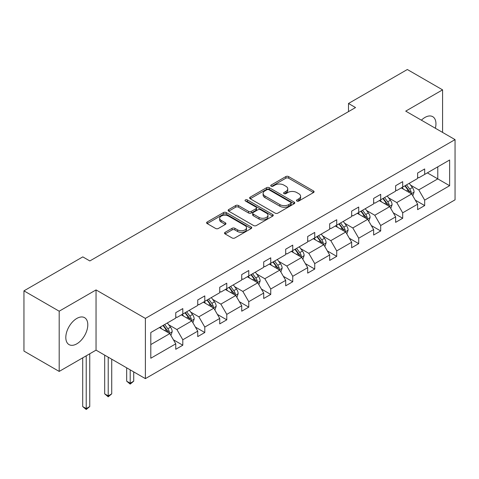 <?xml version="1.0" encoding="UTF-8"?>
<svg xmlns="http://www.w3.org/2000/svg" width="479" height="479" viewBox="0 0 479 479"><rect width="100%" height="100%" fill="white"/><g stroke="black" fill="none" stroke-linecap="round" stroke-linejoin="round"><path stroke-width="0.72" d="M296.872 201.036A1.371 0.79 0 0 0 298.806 201.036L313.511 192.552A1.958 1.132 0 0 0 314.08 191.756A1.958 1.132 0 0 0 313.511 190.953L288.603 176.577A1.958 1.132 0 0 0 285.837 176.577L271.138 185.062A1.371 0.79 0 0 0 270.737 185.624A1.371 0.79 0 0 0 271.138 186.181A1.371 0.79 0 0 0 273.072 186.181L274.976 185.086A6.263 3.616 0 0 1 283.831 185.086L285.909 186.283A6.263 3.616 0 0 1 287.741 188.84A6.263 3.616 0 0 1 285.909 191.396L284.005 192.492A1.371 0.79 0 0 0 283.604 193.049A1.371 0.79 0 0 0 284.005 193.612A1.371 0.79 0 0 0 285.939 193.612L287.843 192.51A6.263 3.616 0 0 1 296.699 192.51L298.776 193.708A6.263 3.616 0 0 1 300.608 196.264A6.263 3.616 0 0 1 298.776 198.821L296.872 199.923A1.371 0.79 0 0 0 296.471 200.479A1.371 0.79 0 0 0 296.872 201.036L296.872 199.923M76.808 343.832A15.55 8.975 120 0 0 86.962 330.133A15.55 8.975 120 0 0 84.579 317.673A15.55 8.975 120 0 0 76.808 318.445A15.55 8.975 120 0 0 66.647 332.145A15.55 8.975 120 0 0 69.03 344.605A15.55 8.975 120 0 0 76.808 343.832M435.357 128.246A15.55 8.975 120 0 0 432.729 116.672A15.55 8.975 120 0 0 424.957 117.439A15.55 8.975 120 0 0 421.394 120.187M225.1 232.333A1.958 1.132 0 0 0 224.525 233.129A1.958 1.132 0 0 0 225.1 233.926L232.087 237.961A1.958 1.132 0 0 0 234.854 237.961L251.182 228.537A1.958 1.132 0 0 0 251.756 227.741A1.958 1.132 0 0 0 251.182 226.938L226.28 212.562A1.958 1.132 0 0 0 223.507 212.562L207.185 221.987A1.958 1.132 0 0 0 206.611 222.783A1.958 1.132 0 0 0 207.185 223.585L215.622 228.459A1.958 1.132 0 0 0 218.388 228.459L225.375 224.423A1.958 1.132 0 0 0 225.95 223.627A1.958 1.132 0 0 0 225.375 222.825L221.19 220.412A5.233 3.024 0 0 1 219.657 218.274A5.233 3.024 0 0 1 222.891 215.478A5.233 3.024 0 0 1 228.597 216.137L244.991 225.603A5.233 3.024 0 0 1 246.523 227.741A5.233 3.024 0 0 1 243.29 230.531A5.233 3.024 0 0 1 237.59 229.872L234.854 228.297A1.958 1.132 0 0 0 232.087 228.297L225.1 232.333L225.1 233.926M96.045 289.921L59.186 311.2L23.95 290.855L23.95 351.077L59.186 371.423L96.045 350.143L145.382 378.626L145.382 318.403L96.045 289.921L96.045 350.143M442.578 132.414L442.578 89.854L405.719 111.134L455.05 139.617L145.382 318.403M442.578 89.854L407.336 69.509L348.49 103.482L348.49 111.625M23.95 290.855L82.795 256.882L89.842 260.947L355.538 107.553L348.49 103.482M275.114 213.119A1.958 1.132 0 0 0 277.88 213.119L294.208 203.695A1.958 1.132 0 0 0 294.783 202.898A1.958 1.132 0 0 0 294.208 202.096L269.306 187.72A1.958 1.132 0 0 0 266.54 187.72L250.212 197.144A1.958 1.132 0 0 0 249.637 197.941A1.958 1.132 0 0 0 250.212 198.743L275.114 213.119M245.984 201.336A1.371 0.79 0 0 1 247.374 201.527L247.374 199.899L272.695 214.52A1.958 1.132 0 0 1 273.269 215.316A1.958 1.132 0 0 1 272.695 216.119L256.367 225.543A1.958 1.132 0 0 1 253.601 225.543L228.699 211.161L228.699 209.568A1.958 1.132 0 0 0 228.124 210.365A1.958 1.132 0 0 0 228.699 211.161M228.699 209.568L235.686 205.533A1.958 1.132 0 0 1 238.452 205.533L248.553 211.365A1.958 1.132 0 0 0 251.319 211.365L255.954 208.688A1.958 1.132 0 0 0 256.528 207.886A1.958 1.132 0 0 0 255.954 207.09L245.44 201.018A1.371 0.79 0 0 1 245.038 200.462A1.371 0.79 0 0 1 245.883 199.731A1.371 0.79 0 0 1 247.374 199.899M59.186 311.2L59.186 371.423M150.807 332.522L175.757 318.116L175.757 312.667L182.804 308.596L182.804 314.05L197.743 305.422L197.743 299.968L204.79 295.902L204.79 301.357L219.729 292.729L219.729 287.274L226.777 283.209L226.777 288.657L241.721 280.035L241.721 274.581L248.769 270.509L248.769 275.964L263.707 267.336L263.707 261.887L270.755 257.816L270.755 263.27L285.7 254.642L285.7 249.194L292.747 245.122L292.747 250.577L307.686 241.949L307.686 236.494L314.733 232.429L314.733 237.877L329.672 229.255L329.672 223.801L336.719 219.735L336.719 225.184L351.664 216.556L351.664 211.107L358.711 207.036L358.711 212.49L373.65 203.862L373.65 198.414L380.697 194.342L380.697 199.797L395.636 191.169L395.636 185.714L402.689 181.649L402.689 187.097L417.628 178.475L417.628 173.021L424.675 168.955L424.675 174.404L449.625 160.004L449.625 185.714L424.675 200.12L424.675 205.575L417.628 209.64L417.628 204.192L402.689 212.814L402.689 218.268L395.636 222.34L395.636 216.885L380.697 225.513L380.697 230.962L373.65 235.033L373.65 229.579L358.711 238.207L358.711 243.655L351.664 247.727L351.664 242.272L336.719 250.9L336.719 256.355L329.672 260.42L329.672 254.972L314.733 263.594L314.733 269.048L307.686 273.114L307.686 267.665L292.747 276.293L292.747 281.742L285.7 285.813L285.7 280.359L270.755 288.987L270.755 294.435L263.707 298.507L263.707 293.052L248.769 301.68L248.769 307.135L241.721 311.2L241.721 305.752L226.777 314.374L226.777 319.828L219.729 323.894L219.729 318.445L204.79 327.067L204.79 332.522L197.743 336.593L197.743 331.139L182.804 339.767L182.804 345.215L175.757 349.287L175.757 343.832L150.807 358.238L150.807 332.522M145.382 378.626L455.05 199.839L455.05 139.617M181.391 314.865L191.822 320.882L176.883 329.51L168.722 324.804M176.883 329.51L182.804 339.767M191.822 320.882L197.743 331.139M175.757 316.817L176.883 317.469L182.804 314.05M203.383 302.165L213.814 308.189L198.869 316.817L190.714 312.104M198.869 316.817L204.79 327.067M213.814 308.189L219.729 318.445M197.743 304.123L198.869 304.77L204.79 301.357M225.369 289.472L235.8 295.495L220.861 304.123L212.7 299.411M220.861 304.123L226.777 314.374M235.8 295.495L241.721 305.752M219.729 291.424L220.861 292.076L226.777 288.657M247.356 276.778L257.786 282.802L242.847 291.424L234.692 286.717M242.847 291.424L248.769 301.68M257.786 282.802L263.707 293.052M241.721 278.73L242.847 279.383L248.769 275.964M269.348 264.085L279.778 270.108L264.833 278.73L256.678 274.024M264.833 278.73L270.755 288.987M279.778 270.108L285.7 280.359M263.707 266.037L264.833 266.689L270.755 263.27M291.334 251.391L301.764 257.409L286.825 266.037L278.664 261.324M286.825 266.037L292.747 276.293M301.764 257.409L307.686 267.665M285.7 253.343L286.825 253.99L292.747 250.577M313.326 238.692L323.756 244.715L308.811 253.343L300.656 248.631M308.811 253.343L314.733 263.594M323.756 244.715L329.672 254.972M307.686 240.644L308.811 241.296L314.733 237.877M335.312 225.998L345.742 232.022L330.803 240.65L322.642 235.937M330.803 240.65L336.719 250.9M345.742 232.022L351.664 242.272M329.672 227.95L330.803 228.603L336.719 225.184M357.298 213.305L367.728 219.328L352.789 227.95L344.629 223.244M352.789 227.95L358.711 238.207M367.728 219.328L373.65 229.579M351.664 215.257L352.789 215.909L358.711 212.49M379.29 200.611L389.72 206.629L374.776 215.257L366.621 210.544M374.776 215.257L380.697 225.513M389.72 206.629L395.636 216.885M373.65 202.563L374.776 203.216L380.697 199.797M401.276 187.912L411.706 193.935L396.768 202.563L388.607 197.851M396.768 202.563L402.689 212.814M411.706 193.935L417.628 204.192M395.636 189.87L396.768 190.516L402.689 187.097M427.352 172.859L437.782 178.883L418.754 189.87L410.599 185.157M418.754 189.87L424.675 200.12M449.625 185.714L437.782 178.883L437.782 166.836L449.625 160.004M417.628 177.17L418.754 177.823L424.675 174.404M150.807 344.569L169.835 333.582L159.405 327.558M169.835 333.582L175.757 343.832M415.299 200.162L424.675 205.575M393.313 212.856L402.689 218.268M371.327 225.549L380.697 230.962M349.335 238.249L358.711 243.655M327.349 250.942L336.719 256.355M305.363 263.636L314.733 269.048M283.37 276.329L292.747 281.742M261.384 289.029L270.755 294.435M239.392 301.722L248.769 307.135M217.406 314.416L226.777 319.828M195.42 327.109L204.79 332.522M173.428 339.803L182.804 345.215M297.417 201.234L298.776 200.45A6.263 3.616 0 0 0 300.608 197.893L300.608 196.264M287.741 188.84L287.741 190.462A6.263 3.616 0 0 1 285.909 193.019L284.55 193.803M313.482 192.57L288.603 178.206A1.958 1.132 0 0 0 285.837 178.206L271.683 186.373M294.184 203.713L269.306 189.349A1.958 1.132 0 0 0 266.54 189.349L250.236 198.755M290.747 203.455A1.371 0.79 0 0 0 291.148 202.898A1.371 0.79 0 0 0 290.747 202.336L268.893 189.714A1.371 0.79 0 0 0 266.953 189.714L264.947 190.876A6.263 3.616 0 0 0 263.115 193.432A6.263 3.616 0 0 0 264.947 195.989L279.892 204.611A6.263 3.616 0 0 0 288.741 204.611L290.747 203.455L290.747 205.084A1.371 0.79 0 0 0 291.148 204.521L291.148 202.898M263.115 193.432L263.115 195.061A6.263 3.616 0 0 0 264.947 197.611L264.947 195.989M290.747 205.084L288.741 206.239A6.263 3.616 0 0 1 279.892 206.239L264.947 197.611M228.722 211.179L235.686 207.162L235.686 205.533M256.528 207.886L256.528 209.515A1.958 1.132 0 0 1 255.954 210.317L251.319 212.993A1.958 1.132 0 0 1 248.553 212.993L238.452 207.162A1.958 1.132 0 0 0 235.686 207.162M247.374 201.527L272.671 216.131M259.031 217.412A5.233 3.024 0 0 0 264.737 218.071A5.233 3.024 0 0 0 267.965 215.275A5.233 3.024 0 0 0 266.432 213.143L260.66 209.808A1.958 1.132 0 0 0 257.888 209.808L253.253 212.484A1.958 1.132 0 0 0 252.684 213.281A1.958 1.132 0 0 0 253.253 214.077L259.031 217.412L259.031 219.041A5.233 3.024 0 0 0 264.737 219.699A5.233 3.024 0 0 0 267.965 216.903L267.965 215.275M252.684 213.281L252.684 214.909A1.958 1.132 0 0 0 253.253 215.706L253.253 214.077M259.031 219.041L253.253 215.706M246.523 227.741L246.523 229.363A5.233 3.024 0 0 1 243.29 232.159A5.233 3.024 0 0 1 237.59 231.501L234.854 229.926A1.958 1.132 0 0 0 232.087 229.926L225.124 233.944M219.657 218.274L219.657 219.903A5.233 3.024 0 0 0 221.19 222.034L221.19 220.412M225.352 224.435L221.19 222.034M251.152 228.549L226.28 214.191A1.958 1.132 0 0 0 223.507 214.191L207.209 223.597M412.778 195.791L414.078 192.049A5.281 3.048 -120 0 0 412.389 187.552L409.222 183.325M403.552 189.223L402.174 187.397M410.928 193.486L411.221 192.271A5.281 3.048 -120 0 0 409.713 189.097L406.545 184.87M405.222 185.636L408.707 190.283A2.688 1.551 60 0 1 409.198 191.103L411.221 192.271M404.857 185.846L408.018 190.073A5.281 3.048 60 0 1 409.335 192.564M390.792 208.485L392.085 204.743A5.281 3.048 -120 0 0 390.403 200.246L387.236 196.019M381.559 201.922L380.188 200.09M388.942 206.18L389.235 204.97A5.281 3.048 -120 0 0 387.721 201.791L384.559 197.564M383.236 198.33L386.715 202.982A2.688 1.551 60 0 1 387.206 203.797L389.235 204.97M382.865 198.546L386.032 202.767A5.281 3.048 60 0 1 387.349 205.263M368.8 221.184L370.099 217.436A5.281 3.048 -120 0 0 368.411 212.939L365.249 208.712M359.573 214.616L358.202 212.784M366.95 218.873L367.243 217.664A5.281 3.048 -120 0 0 365.734 214.484L362.567 210.263M361.244 211.023L364.729 215.676A2.688 1.551 60 0 1 365.22 216.49L367.243 217.664M360.879 211.239L364.04 215.46A5.281 3.048 60 0 1 365.357 217.957M346.814 233.878L348.107 230.13A5.281 3.048 -120 0 0 346.425 225.633L343.257 221.412M337.581 227.309L336.21 225.477M344.964 231.573L345.257 230.357A5.281 3.048 -120 0 0 343.748 227.178L340.581 222.957M339.258 223.723L342.742 228.369A2.688 1.551 60 0 1 343.227 229.19L345.257 230.357M338.892 223.933L342.054 228.16A5.281 3.048 60 0 1 343.371 230.65M324.828 246.571L326.121 242.829A5.281 3.048 -120 0 0 324.433 238.326L321.271 234.105M315.595 240.003L314.224 238.177M322.972 244.266L323.271 243.051A5.281 3.048 -120 0 0 321.756 239.877L318.595 235.65M317.272 236.416L320.75 241.063A2.688 1.551 60 0 1 321.241 241.883L323.271 243.051M316.9 236.626L320.068 240.853A5.281 3.048 60 0 1 321.385 243.344M302.836 259.265L304.135 255.523A5.281 3.048 -120 0 0 302.447 251.026L299.285 246.799M293.609 252.702L292.232 250.87M300.986 256.96L301.279 255.75A5.281 3.048 -120 0 0 299.77 252.571L296.603 248.344M295.28 249.11L298.764 253.756A2.688 1.551 60 0 1 299.255 254.577L301.279 255.75M294.914 249.325L298.076 253.547A5.281 3.048 60 0 1 299.393 256.043M280.85 271.958L282.143 268.216A5.281 3.048 -120 0 0 280.46 263.719L277.293 259.492M271.617 265.396L270.246 263.564M279 269.653L279.293 268.444A5.281 3.048 -120 0 0 277.778 265.264L274.617 261.043M273.293 261.803L276.778 266.456A2.688 1.551 60 0 1 277.263 267.27L279.293 268.444M272.922 262.019L276.09 266.24A5.281 3.048 60 0 1 277.407 268.737M258.858 284.658L260.157 280.91A5.281 3.048 -120 0 0 258.468 276.413L255.307 272.192M249.631 278.089L248.26 276.257M257.007 282.353L257.307 281.137A5.281 3.048 -120 0 0 255.792 277.958L252.625 273.737M251.301 274.497L254.786 279.149A2.688 1.551 60 0 1 255.277 279.964L257.307 281.137M250.936 274.712L254.104 278.94A5.281 3.048 60 0 1 255.415 281.43M236.871 297.351L238.165 293.609A5.281 3.048 -120 0 0 236.482 289.106L233.315 284.885M227.639 290.783L226.268 288.951M235.021 295.046L235.315 293.831A5.281 3.048 -120 0 0 233.806 290.657L230.638 286.43M229.315 287.196L232.8 291.843A2.688 1.551 60 0 1 233.285 292.663L235.315 293.831M228.95 287.406L232.111 291.633A5.281 3.048 60 0 1 233.429 294.124M214.885 310.045L216.179 306.303A5.281 3.048 -120 0 0 214.496 301.806L211.329 297.579M205.653 303.482L204.282 301.65M213.029 307.74L213.329 306.53A5.281 3.048 -120 0 0 211.814 303.351L208.652 299.124M207.329 299.89L210.808 304.536A2.688 1.551 60 0 1 211.299 305.357L213.329 306.53M206.958 300.099L210.125 304.327A5.281 3.048 60 0 1 211.443 306.823M130.198 369.86L130.198 383.206L133.725 381.17L133.725 371.896M133.725 381.17L130.198 384.098L126.678 381.17L126.678 367.824M126.678 381.17L130.198 383.206L130.198 384.098M192.893 322.738L194.193 318.996A5.281 3.048 -120 0 0 192.504 314.499L189.343 310.272M183.667 316.176L182.295 314.344M191.043 320.433L191.337 319.224A5.281 3.048 -120 0 0 189.828 316.044L186.66 311.823M185.337 312.583L188.822 317.236A2.688 1.551 60 0 1 189.313 318.05L191.337 319.224M184.972 312.799L188.133 317.02A5.281 3.048 60 0 1 189.45 319.517M108.212 357.166L108.212 395.899L111.733 393.864L111.733 359.196M111.733 393.864L108.212 396.798L104.685 393.864L104.685 355.131M104.685 393.864L108.212 395.899L108.212 396.798M170.907 335.438L172.201 331.69A5.281 3.048 -120 0 0 170.518 327.193L167.351 322.972M161.674 328.869L160.303 327.037M169.057 333.133L169.35 331.917A5.281 3.048 -120 0 0 167.836 328.738L164.674 324.517M163.351 325.277L166.836 329.929A2.688 1.551 60 0 1 167.321 330.744L169.35 331.917M162.98 325.492L166.147 329.714A5.281 3.048 60 0 1 167.464 332.21M86.22 355.813L86.22 408.593L89.747 406.563L89.747 353.777M89.747 406.563L86.22 409.491L82.699 406.563L82.699 357.849M82.699 406.563L86.22 408.593L86.22 409.491M298.776 200.45L298.776 198.821M284.005 193.612L284.005 192.492M285.909 193.019L285.909 191.396M271.138 186.181L271.138 185.062M285.837 178.206L285.837 176.577M288.603 178.206L288.603 176.577M313.511 192.552L313.511 190.953M250.212 198.743L250.212 197.144M266.54 189.349L266.54 187.72M269.306 189.349L269.306 187.72M294.208 203.695L294.208 202.096M279.892 206.239L279.892 204.611M288.741 206.239L288.741 204.611M238.452 207.162L238.452 205.533M248.553 212.993L248.553 211.365M251.319 212.993L251.319 211.365M255.954 210.317L255.954 208.688M272.695 216.119L272.695 214.52M232.087 229.926L232.087 228.297M234.854 229.926L234.854 228.297M237.59 231.501L237.59 229.872M225.375 224.423L225.375 222.825M207.185 223.585L207.185 221.987M223.507 214.191L223.507 212.562M226.28 214.191L226.28 212.562M251.182 228.537L251.182 226.938M411.329 193.714L414.042 192.151M409.713 189.097L412.389 187.552M406.515 190.941L408.018 190.073M389.337 206.413L392.05 204.844M387.721 201.791L390.403 200.246M384.529 203.635L386.032 202.767M367.351 219.107L370.063 217.538M365.734 214.484L368.411 212.939M362.543 216.328L364.04 215.46M345.359 231.8L348.077 230.237M343.748 227.178L346.425 225.633M340.551 229.022L342.054 228.16M323.373 244.494L326.085 242.931M321.756 239.877L324.433 238.326M318.565 241.721L320.068 240.853M301.387 257.193L304.099 255.624M299.77 252.571L302.447 251.026M296.573 254.415L298.076 253.547M279.395 269.887L282.107 268.318M277.778 265.264L280.46 263.719M274.587 267.108L276.09 266.24M257.409 282.58L260.121 281.011M255.792 277.958L258.468 276.413M252.601 279.802L254.104 278.94M235.417 295.274L238.135 293.711M233.806 290.657L236.482 289.106M230.609 292.501L232.111 291.633M213.43 307.973L216.143 306.404M211.814 303.351L214.496 301.806M208.622 305.195L210.125 304.327M191.444 320.667L194.157 319.098M189.828 316.044L192.504 314.499M186.63 317.888L188.133 317.02M169.452 333.36L172.165 331.791M167.836 328.738L170.518 327.193M164.644 330.582L166.147 329.714"/></g></svg>
